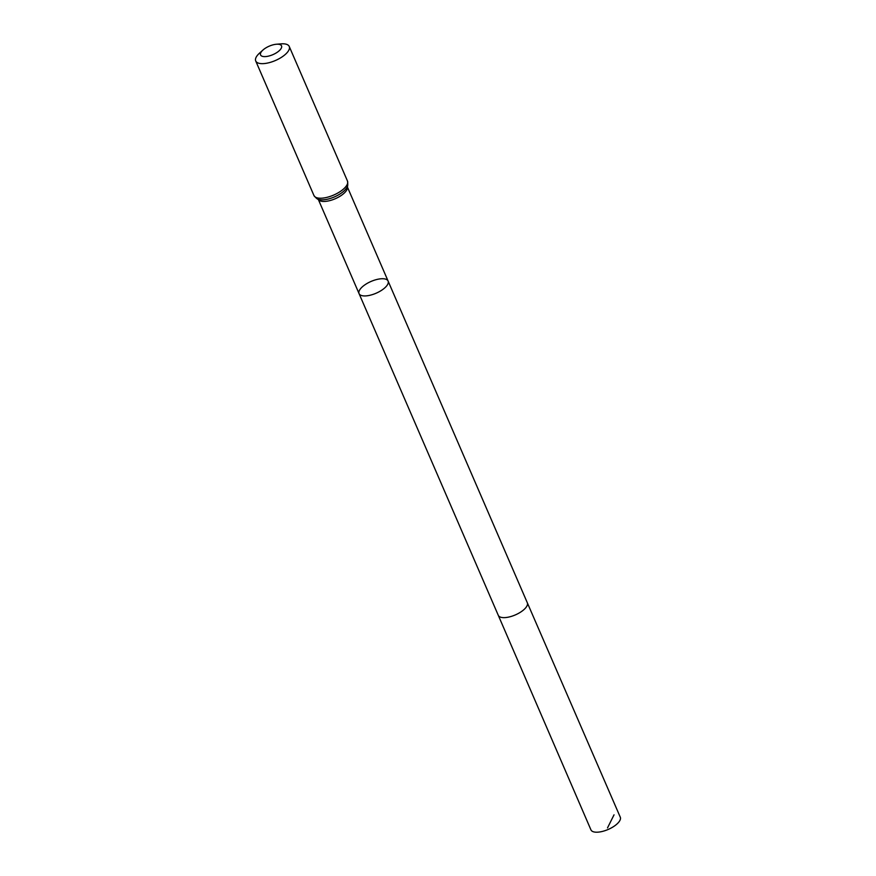 <?xml version="1.0" encoding="UTF-8"?>
<svg xmlns="http://www.w3.org/2000/svg" width="876" height="876" viewBox="0 0 876 876"><rect width="100%" height="100%" fill="white"/><g stroke="black" fill="none" stroke-linecap="round" stroke-linejoin="round"><path stroke-width="1.31" d="M388.101 281.054A15.812 6.406 156.6 0 1 381.553 290.317A15.812 6.406 156.6 0 1 365.237 295.935A15.812 6.406 156.6 0 1 359.061 293.613A15.812 6.406 156.6 0 1 365.61 284.35A15.812 6.406 156.6 0 1 381.914 278.732A15.812 6.406 156.6 0 1 388.101 281.054A15.812 6.406 156.6 0 1 381.553 290.317A15.812 6.406 156.6 0 1 365.237 295.935A15.812 6.406 156.6 0 1 359.061 293.613L318.229 199.246A15.812 6.406 -23.4 0 0 324.361 201.458A15.812 6.406 -23.4 0 0 340.556 195.917A15.812 6.406 -23.4 0 0 347.257 186.687L527.308 602.754A15.812 6.406 156.6 0 1 520.76 612.017A15.812 6.406 156.6 0 1 504.456 617.635A15.812 6.406 156.6 0 1 498.28 615.313L359.061 293.613M277.068 44.205A11.41 4.621 156.6 0 1 279.619 50.348A11.41 4.621 156.6 0 1 264.464 56.611A11.41 4.621 156.6 0 1 262.931 50.052A11.41 4.621 156.6 0 1 276.356 44.249A11.41 4.621 156.6 0 1 277.068 44.205M276.356 44.249L280.977 43.866A18.254 7.402 156.6 0 1 282.116 43.8A18.254 7.402 156.6 0 1 289.244 46.472A18.254 7.402 156.6 0 1 275.425 60.51A18.254 7.402 156.6 0 1 255.726 60.981A18.254 7.402 156.6 0 1 259.493 53.162L262.931 50.052M527.308 602.754L620.274 817.166A15.976 6.471 156.6 0 1 613.66 826.528A15.976 6.471 156.6 0 1 597.18 832.2A15.976 6.471 156.6 0 1 590.939 829.857L498.28 615.313M614.032 814.833L607.506 827.908M347.476 181.036A18.254 7.402 156.6 0 1 333.657 195.074A18.254 7.402 156.6 0 1 313.958 195.545C316.335 198.524 318.174 199.881 319.499 199.597A17.038 6.898 156.6 0 0 334.446 196.914A17.038 6.898 156.6 0 0 346.644 187.847C347.75 187.081 348.035 184.814 347.476 181.036L289.244 46.472M255.726 60.981L313.958 195.545"/></g></svg>
